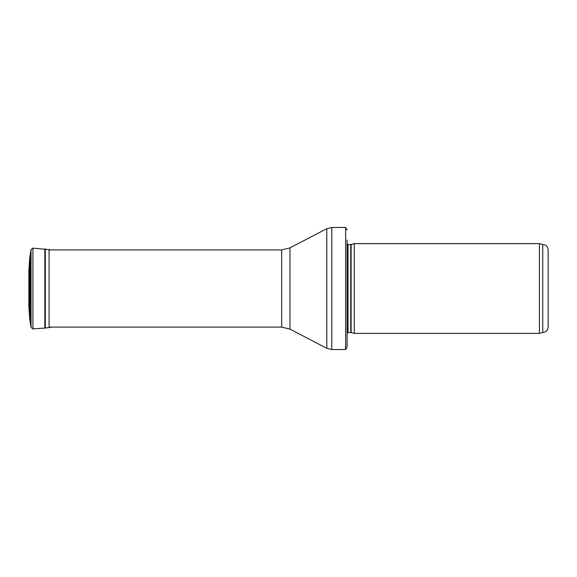 <?xml version="1.0" encoding="UTF-8"?>
<svg xmlns="http://www.w3.org/2000/svg" width="577" height="577" viewBox="0 0 577 577"><rect width="100%" height="100%" fill="white"/><g stroke="black" fill="none" stroke-linecap="round" stroke-linejoin="round"><path stroke-width="0.87" d="M542.762 332.482C546.037 332.164 547.833 330.369 548.15 327.094L548.15 249.906C547.833 246.631 546.037 244.836 542.762 244.518L542.762 332.482L539.416 333.376L354.278 333.376L354.278 243.624L539.416 243.624L539.416 333.376M351.112 332.532L351.112 244.468L350.737 244.518L350.737 332.482L354.278 333.376M350.737 332.482L347.094 332.814M347.094 240.032L347.094 347.022L345.616 349.532L331.782 349.532L326.806 348.313L289.964 329.128L281.67 327.094L49.11 327.094M347.094 229.978L345.616 227.468L345.616 349.532M51.735 249.906L32.911 248.117L31.028 249.603L29.715 258.135L28.857 270.534L28.857 306.221M350.737 244.518L348.018 244.518L348.018 332.482M345.616 227.468L331.782 227.468L331.782 349.532M281.67 327.094L281.67 249.906L289.964 247.872L326.806 228.687L326.806 348.313M289.964 247.872L289.964 329.128M28.857 270.779L29.679 258.604L29.679 318.396L28.857 306.466M49.074 249.437L49.074 327.563L51.735 327.094M45.323 248.975L45.323 328.024L49.074 327.563M44.855 248.939L44.855 328.061L45.323 328.024M32.911 248.117L32.911 328.883L44.855 328.061M31.028 249.603L31.028 327.397L29.679 318.396M30.177 254.392L30.177 322.608M29.715 258.135L29.715 318.865M542.762 244.518L539.416 243.624M351.112 244.468L354.278 243.624M348.018 244.518L347.094 244.186M326.806 228.687L331.782 227.468M281.67 249.906L49.11 249.906M28.85 270.663L28.85 306.344M32.911 328.883L31.028 327.397"/></g></svg>
